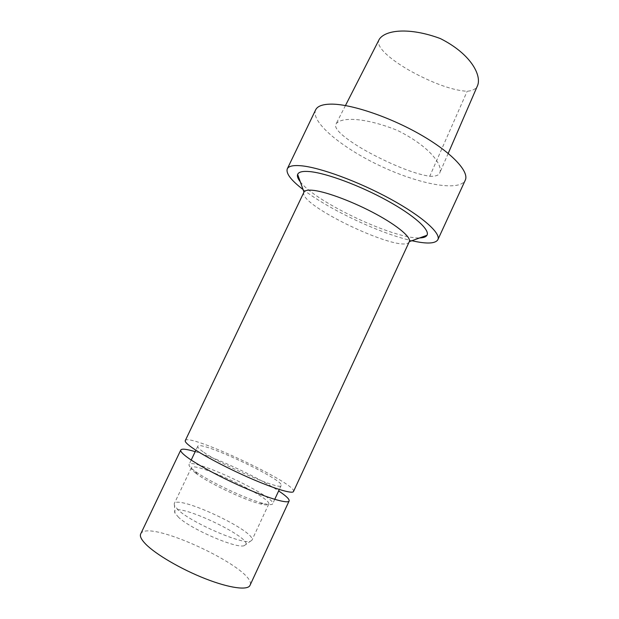 <?xml version="1.0" encoding="UTF-8"?>
<svg xmlns="http://www.w3.org/2000/svg" width="619" height="619" viewBox="0 0 619 619"><rect width="100%" height="100%" fill="white"/><g stroke="black" fill="none" stroke-linecap="round" stroke-linejoin="round"><path stroke-width="0.46" stroke-dasharray="3.1 2.32" d="M379.238 39.345C374.278 47.121 394.024 61.946 411.349 71.487C429.137 81.197 450.934 90.459 467.167 91.264C472.978 90.73 476.475 88.749 477.675 85.306M429.748 176.268C435.59 176.523 438.964 175.324 439.869 172.662C442.809 164.886 429.795 146.471 397.491 130.447C365.303 117.409 341.03 116.79 336.078 123.908C331.977 129.735 352.791 143.979 371.446 153.829C390.372 163.795 413.407 173.869 429.748 176.268L467.167 91.264M315.651 109.842C310.266 121.935 342.338 148.173 380.561 166.047C418.699 184.106 459.36 192.091 465.248 180.237M303.047 189.507C328.766 209.431 380.151 233.611 411.898 240.729M300.269 181.762C315.473 202.158 394.233 239.22 419.636 237.928M303.975 192.114C296.749 204.819 404.114 255.338 409.298 241.673M185.282 440.596C188.014 432.472 298.018 484.236 293.499 491.517M202.978 451.708C199.109 448.961 197.376 447.15 197.763 446.276C199.55 439.885 284.957 480.073 281.165 485.52C281.954 491.169 220.851 464.908 202.978 451.708M194.057 470.463C190.265 467.562 188.602 465.581 189.074 464.529C191.433 456.923 276.995 497.189 272.639 503.858C272.058 505.003 268.956 504.856 263.323 503.402C246.896 499.371 208.936 481.512 195.356 471.423L194.057 470.463M195.983 473.349C192.439 470.626 190.884 468.761 191.325 467.763C193.492 460.582 272.863 497.931 268.708 504.176C268.159 505.266 265.249 505.135 259.98 503.789C244.722 500.067 209.787 483.632 197.19 474.239L195.983 473.349M178.481 510.226L174.442 505.638L174.233 503.704C177.452 494.302 257.109 531.783 251.91 540.263L250.293 541.331C242.478 544.712 192.316 523.101 178.481 510.226M178.682 517.438L174.999 513.159C167.973 497.328 260.816 541.014 244.141 545.695C236.768 548.906 191.279 529.369 178.682 517.438M140.691 533.942C147.299 517.716 258.285 569.944 249.999 585.373M195.194 451.661C217.331 458.238 259.477 478.069 278.651 490.937M448.21 153.396L439.869 172.662M345.456 105.547L336.078 123.908M197.763 446.276L195.883 450.222M191.209 460.033L189.074 464.529M281.165 485.52L279.324 489.49M274.743 499.34L272.639 503.858M259.98 503.789L263.323 503.402M197.19 474.239L195.356 471.423M191.325 467.763L174.233 503.704M268.708 504.176L251.91 540.263M244.141 545.695L250.293 541.331M174.999 513.159L174.442 505.638"/><path stroke-width="0.93" d="M448.21 153.396L477.675 85.306C481.551 75.123 470.958 53.946 440.349 38.564C409.538 27.104 385.32 29.813 379.238 39.345L345.456 105.547M411.898 240.729C426.692 244.095 435.35 243.747 437.873 239.685L465.248 180.237C469.535 171.703 451.839 152.568 420.463 134.609C389.165 116.643 350.331 103.737 330.647 104.131C322.398 104.302 317.4 106.205 315.651 109.842L287.293 168.832C285.769 173.359 291.023 180.253 303.047 189.507M437.873 239.685C441.161 233.34 422.29 216.364 390.365 198.954C358.525 181.537 319.938 167.409 301.097 165.768C293.205 165.087 288.601 166.109 287.293 168.832M419.636 237.928C423.551 237.843 425.996 236.961 426.986 235.274C430.213 229.951 414.196 215.42 386.96 200.471C359.786 185.522 326.553 173.219 310.011 171.618C302.776 170.937 298.652 171.865 297.638 174.403C296.965 176.237 297.84 178.69 300.269 181.762M426.986 235.274L409.298 241.673C411.426 237.487 398.002 225.997 376.081 214.128C354.207 202.251 327.675 192.192 314.189 190.451C308.293 189.7 304.896 190.257 303.975 192.107L297.638 174.403M409.298 241.673L293.499 491.517C292.516 494.086 275.525 489.126 251.987 478.974C228.488 468.846 202.684 455.274 191.712 447.405C186.923 443.97 184.779 441.695 185.282 440.596L303.975 192.114M278.651 490.937C286.133 495.912 289.622 499.254 289.112 500.98L249.999 585.373C247.793 590.572 229.425 588.174 205.26 578.695C181.135 569.256 155.632 554.315 145.643 544.062C141.287 539.567 139.639 536.193 140.691 533.942L180.787 450.005C181.793 448.52 186.59 449.069 195.194 451.661M289.112 500.98C288.005 503.804 270.882 499.107 247.283 489.018C223.722 478.959 197.948 465.248 187.07 457.147C182.326 453.603 180.23 451.22 180.787 450.005M195.883 450.222L191.209 460.033M279.324 489.49L274.743 499.34"/></g></svg>
